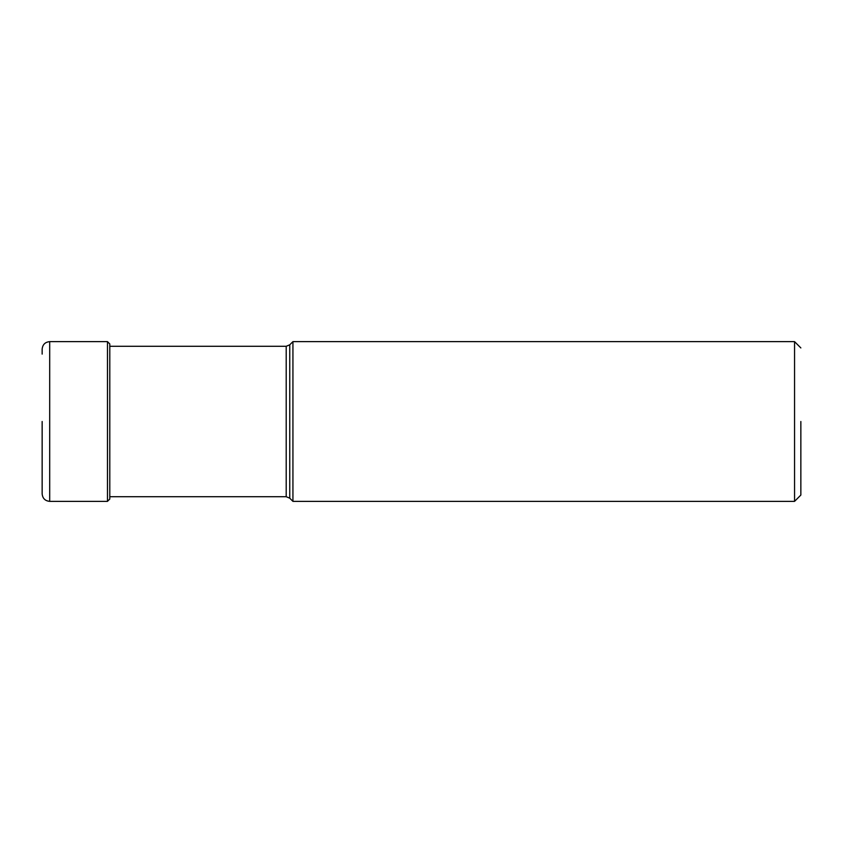 <?xml version="1.0" encoding="UTF-8"?>
<svg xmlns="http://www.w3.org/2000/svg" width="843" height="843" viewBox="0 0 843 843"><rect width="100%" height="100%" fill="white"/><g stroke="black" fill="none" stroke-linecap="round" stroke-linejoin="round"><path stroke-width="1.26" d="M42.15 354.102L42.15 349.181C42.593 344.597 45.111 342.079 49.695 341.636L49.695 501.364C45.111 500.921 42.593 498.403 42.15 493.819L42.15 421.5M109.79 499.045L107.472 501.364L107.472 341.636L109.79 343.955L109.79 499.045L109.79 496.717L286.199 496.717L289.76 498.192L289.76 344.808L292.932 341.636L292.932 501.364L794.559 501.364L794.559 341.636L292.932 341.636M800.85 421.5L800.85 495.073L800.85 421.5M289.76 344.808L286.199 346.283L286.199 496.717M107.472 341.636L49.695 341.636M107.472 501.364L49.695 501.364M800.85 495.073L794.559 501.364M800.85 347.927L794.559 341.636M289.76 498.192L292.932 501.364M286.199 346.283L109.79 346.283"/></g></svg>
